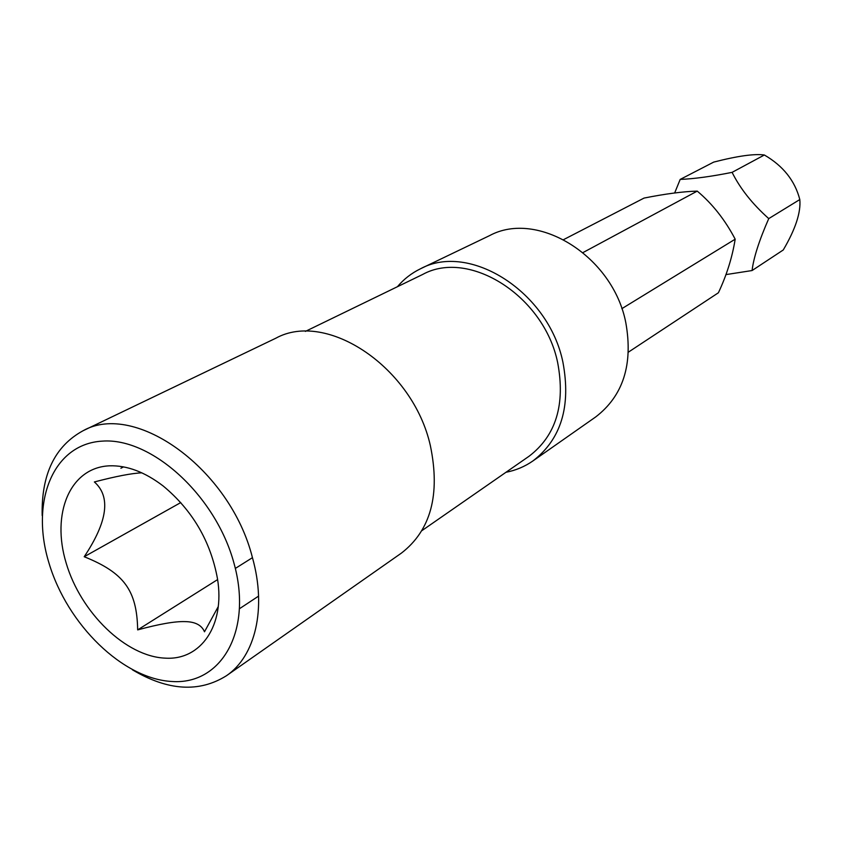 <?xml version="1.0" encoding="UTF-8"?>
<svg xmlns="http://www.w3.org/2000/svg" width="842" height="842" viewBox="0 0 842 842"><rect width="100%" height="100%" fill="white"/><g stroke="black" fill="none" stroke-linecap="round" stroke-linejoin="round"><path stroke-width="1.26" d="M532.933 460.932L595.673 416.958C623.154 395.856 633.205 364.46 625.827 322.77C613.05 256.126 537.428 209.595 489.581 235.623L420.505 268.777C469.562 241.928 548.774 291.932 562.94 362.344C571.139 406.36 561.14 439.229 532.933 460.932C524.787 466.605 515.788 470.383 505.958 472.288M132.436 669.822C167.863 690.819 199.207 692.787 226.456 675.726C255.315 656.192 266.809 608.745 252.463 557.73C230.371 469.268 135.362 401.076 83.095 430.725C54.877 446.113 41.237 474.404 42.184 515.578M83.095 430.725L275.723 338.263C326.707 309.972 413.043 367.522 430.388 445.765C440.482 494.58 430.82 530.365 401.423 553.099L226.456 675.726M397.392 286.733C403.865 279.091 411.57 273.113 420.505 268.777M305.372 331.401L422.726 274.429C469.152 248.779 544.237 296.068 557.688 362.744C565.508 404.528 555.973 435.693 529.092 456.227L421.937 530.618M49.036 563.224C67.328 624.606 122.869 679.062 172.094 681.504C221.53 684.925 252.905 630.616 233.95 563.119C215.731 495.601 151.571 437.408 102.356 441.124C52.846 443.829 30.08 501.895 49.036 563.224M165.316 658.149C125.921 656.655 80.853 612.787 66.213 563.214C51.025 513.683 69.897 467.468 109.523 465.815C126.974 465.268 144.877 472.004 163.232 486.034C192.523 510.389 210.616 541.301 217.489 578.77C225.203 625.722 200.691 660.475 165.316 658.149M218.246 606.619L204.49 631.795C201.712 625.132 195.186 621.733 184.924 621.606C174.925 621.291 159.17 624.048 137.667 629.89C136.962 590.316 123.995 572.739 84.211 556.73C107.608 521.577 110.997 496.643 94.367 481.95C115.996 476.298 131.815 473.257 141.835 472.836M137.667 629.89L217.615 579.58M235.339 568.434L252.232 557.804M239.675 608.587L258.589 596.115M84.211 556.73L180.777 502.569M120.901 468.247L123.532 466.889M674.684 192.923L680.189 179.409L713.69 162.106C737.55 155.97 754.432 153.602 764.357 155.002C783.113 165.874 794.932 180.725 799.805 199.554C801.016 212.321 795.501 229.129 783.26 249.969L752.074 270.545L725.899 274.608M563.666 239.591L644.046 198.08C665.264 193.849 682.999 191.523 697.239 191.113L583.043 252.547M628.458 352.103L718.405 292.763C726.699 275.134 732.287 257.273 735.182 239.181C725.057 219.857 712.406 203.827 697.239 191.113M680.189 179.409C693.966 178.872 711.269 176.525 732.098 172.357C740.139 188.555 752.359 203.964 768.746 218.604C759.158 240.465 753.601 257.778 752.074 270.545M768.746 218.604L799.805 199.554M621.828 308.677L735.182 239.181M732.098 172.357L764.357 155.002"/></g></svg>
